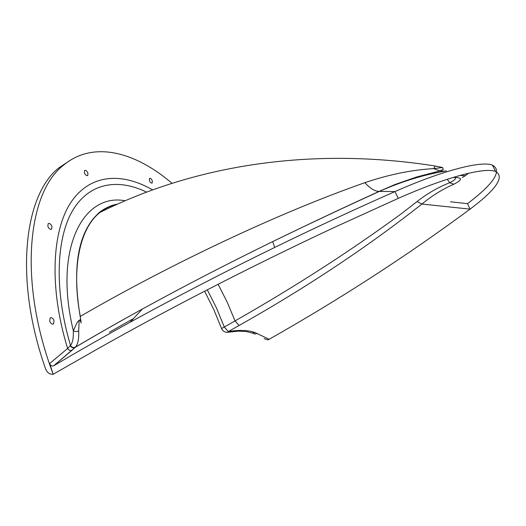 <?xml version="1.0" encoding="UTF-8"?>
<svg xmlns="http://www.w3.org/2000/svg" width="526" height="526" viewBox="0 0 526 526"><rect width="100%" height="100%" fill="white"/><g stroke="black" fill="none" stroke-linecap="round" stroke-linejoin="round"><path stroke-width="0.79" d="M54.033 320.682L53.56 323.871C52.035 324.522 50.746 323.589 49.687 321.064L50.161 317.882C51.693 317.231 52.981 318.164 54.033 320.682M51.942 226.463L51.614 229.139C50.167 229.717 48.911 228.771 47.84 226.298L48.162 223.629C49.608 223.05 50.871 223.991 51.942 226.463M87.941 173.192L87.737 175.506C86.501 175.954 85.383 175.04 84.377 172.765L84.574 170.457C85.817 170.01 86.941 170.917 87.941 173.192M152.323 180.878L152.211 183.035C151.212 183.37 150.265 182.535 149.384 180.53L149.496 178.373C150.502 178.044 151.442 178.879 152.323 180.878M218.099 284.257L227.219 302.18L235.037 320.926L224.273 326.988L228.323 331.577L227.922 332.268C224.964 332.504 222.846 331.275 221.571 328.572L224.273 326.988L216.475 307.973L207.29 289.8M401.555 213.582C350.165 251.185 294.659 286.966 235.03 320.913L239.074 325.489C305.928 287.873 366.878 247.391 421.918 204.042C431.859 195.817 442.491 189.209 453.813 184.231L449.789 182.7C438.263 187.19 427.355 193.476 417.059 201.557L401.555 213.582M447.225 179.287L449.789 182.7C454.536 180.319 456.344 178.564 455.207 177.433M49.628 363.571C50.535 365.708 51.916 366.431 53.764 365.748L72.062 350.211C70.333 350.875 68.853 350.296 67.611 348.482L49.628 363.571L53.192 374.282C49.694 374.551 47.143 372.704 45.532 368.759C13.505 277.886 24.617 194.429 58.938 167.794L71.286 159.634M72.128 350.178L75.073 347.43C73.029 348.232 71.431 347.647 70.293 345.681L67.611 348.482C48.773 287.091 52.087 230.362 71.095 202.115C90.281 173.83 121.914 172.206 152.606 189.879M146.583 192.095C118.192 178.301 89.828 182.483 73.002 209.94C56.361 237.41 53.83 289.313 70.497 345.404C71.72 347.462 73.39 348.002 75.514 347.035C78.006 343.997 79.058 338.613 78.676 330.874C76.553 331.873 74.764 331.774 73.298 330.571C73.64 337.738 72.706 342.682 70.497 345.404L70.293 345.681M81.096 322.287L80.702 319.479C76.309 321.084 75.047 328.283 73.298 330.571C53.251 247.628 83.719 192.818 125.096 200.754M78.676 330.874L79.051 323.115C78.972 320.873 79.321 319.854 80.097 320.058L81.149 322.971L80.294 316.396C70.938 267.208 80.32 227.534 100.098 212.359C105.062 208.427 110.499 205.837 116.417 204.588M53.764 365.748L75.389 347.18C96.33 334.779 118.672 322.063 142.395 309.025L142.395 309.025C118.659 322.083 96.278 334.852 75.238 347.338L75.514 347.035M80.702 319.479C72.568 273.112 76.691 239.606 93.076 218.974C99.94 210.742 108.073 205.791 117.469 204.114M450.532 201.806L467.509 203.647C494.085 183.449 502.389 170.602 492.435 165.098C481.185 160.647 442.859 170.365 394.914 191.595C355.464 208.993 315.403 227.607 274.723 247.43C224.188 272.113 175.947 297.065 130.014 322.287L142.375 309.038C183.732 286.335 227.12 263.881 272.573 241.658L272.665 241.612C309.446 223.721 345.063 206.968 379.529 191.365C401.575 181.516 423.857 174.678 446.377 170.858M442.537 167.518L435.173 165.992L433.74 168.603L439.854 170.943L443.306 169.267L442.537 167.518L433.74 168.603C411.68 169.891 388.714 174.579 364.84 182.68C370.232 188.505 375.012 191.411 379.167 191.385L394.914 191.595L398.261 198.361C446.581 176.894 484.808 167.044 495.564 171.476C504.901 176.821 496.406 189.373 470.08 209.138C407.032 255.748 340.059 299.13 269.148 339.283L254.775 332.452C247.871 330.078 239.054 329.789 228.323 331.577L239.074 325.489M364.84 182.68C268.444 216.58 160.042 270.121 80.294 316.396M398.248 198.368L335.7 226.805C247.536 267.905 156.912 314.791 82.786 357.371L53.356 374.15M264.131 338.652L267.964 339.835L269.148 339.283M53.198 374.288C17.871 280.772 27.937 192.621 63.153 165.506C92.8 140.291 135.11 151.679 171.995 183.304M130.014 322.287C102.958 337.159 77.565 351.631 53.836 365.708M252.546 333.089L254.735 334.03L257.247 333.477M453.813 184.231C463.025 179.504 462.702 177.262 452.86 177.505M133.499 318.552L109.309 332.241M76.316 346.7L76.165 346.174M459.757 175.493L465.378 175.651L462.209 177.591M272.573 241.658C308.512 224.142 344.043 207.389 379.167 191.385L395.236 184.409L416.507 177.025L439.854 170.943L444.924 171.121M468.587 173.238L465.378 175.651M228.146 332.222L238.456 331.13L246.181 331.518L252.283 333.07L254.775 332.452M467.509 203.647L470.08 209.138L421.918 204.042L417.059 201.557M113.945 205.199L114.852 205.304M53.56 323.871L53.021 324.128M51.614 229.139L51.193 229.356M116.147 204.713L114.944 204.93M108.159 207.04C103.898 209.059 100.519 211.255 98.033 213.641L93.076 218.974M221.525 328.448L213.74 309.413L204.588 291.194M100.098 212.359C193.719 165.644 310.13 146.32 435.173 165.992M495.564 171.476L492.435 165.098M63.153 165.506L58.938 167.794M274.723 247.43L272.665 241.612"/></g></svg>

